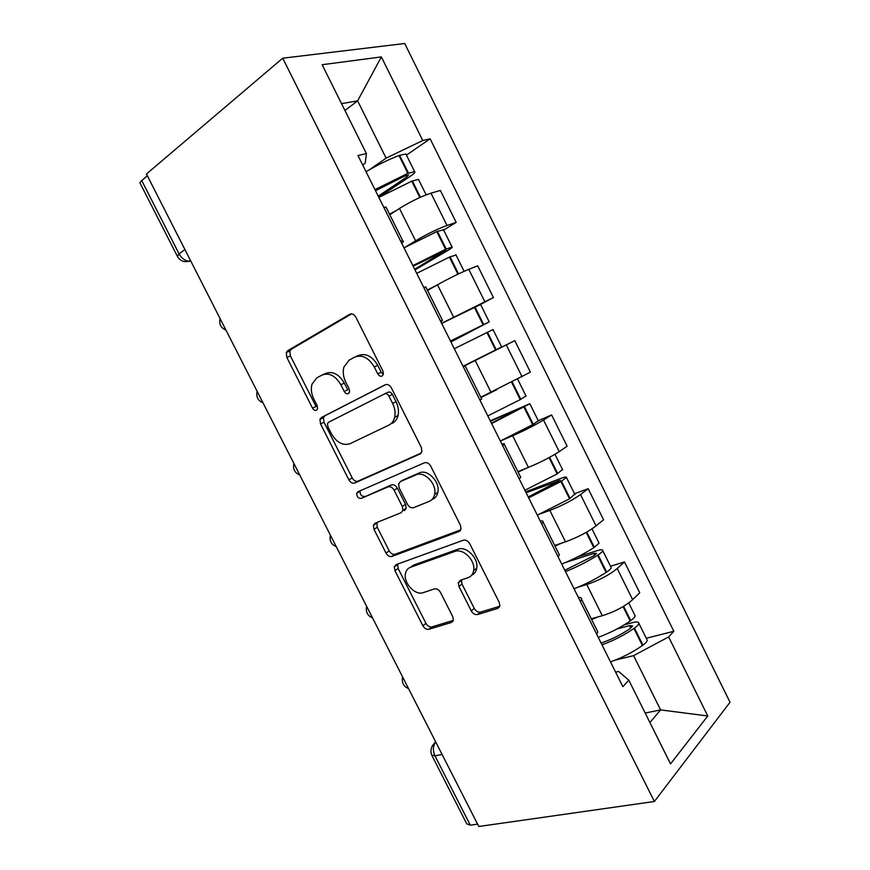 <?xml version="1.0" encoding="UTF-8"?>
<svg xmlns="http://www.w3.org/2000/svg" width="870" height="870" viewBox="0 0 870 870"><rect width="100%" height="100%" fill="white"/><g stroke="black" fill="none" stroke-linecap="round" stroke-linejoin="round"><path stroke-width="1.3" d="M382.126 376.025L383.398 374.328L382.963 371.12L355.884 317.245C354.101 314.298 352.035 313.309 349.675 314.298L287.644 350.74L286.284 352.502L286.817 357.429L312.515 408.117C313.678 410.064 315.016 410.77 316.539 410.227L317.583 408.878L317.18 405.67L313.853 399.091C311.297 393.805 310.699 388.792 312.058 384.051L316.81 377.895L321.9 375.101C329.023 372.382 335.341 375.59 340.844 384.725L344.237 391.456C345.433 393.457 346.836 394.175 348.435 393.599L349.577 392.087L349.164 388.868L345.76 382.115C343.237 376.895 342.617 371.881 343.9 367.064L349.131 360.147L354.503 357.189C362.018 354.297 368.608 357.548 374.274 366.933L377.754 373.861C378.983 375.916 380.44 376.634 382.126 376.025M471.257 610.87C472.965 613.731 475.074 614.959 477.587 614.535L497.629 608.456L499.848 605.672L499.184 602.29L469.767 543.772C468.006 540.846 465.852 539.661 463.308 540.237L396.078 564.663L394.295 566.87L394.926 570.633L422.863 625.747C424.517 628.499 426.507 629.684 428.845 629.304L451.345 622.485L453.357 620.038L452.704 616.58L440.514 592.459C438.817 589.632 436.773 588.457 434.38 588.914L423.244 592.622C415.131 595.874 403.104 582.759 405.507 573.373C406.181 570.328 407.823 568.306 410.433 567.305L454.782 551.471C463.057 547.904 475.683 560.563 473.65 570.502C472.997 574.178 471.116 576.582 467.995 577.713L460.317 580.268L458.262 582.846L458.914 586.402L471.257 610.87L474.28 608.445C475.988 611.295 478.087 612.513 480.599 612.088L499.717 606.27M654.37 801.487L478.783 826.5L146.454 174.011L282.717 58.203L654.37 801.487L730.028 702.253L404.713 43.5L282.717 58.203M419.971 454.064L421.928 451.454L421.276 447.343L391.413 387.922C389.64 384.986 387.552 383.942 385.127 384.801L321.465 417.459L319.953 419.394L320.53 423.929L348.881 479.838C350.534 482.611 352.48 483.676 354.71 483.035L420.547 453.727M430.737 466.146L460.382 525.11L461.035 528.829L458.947 531.548L391.902 556.43C389.629 556.941 387.661 555.81 386.008 553.048L373.98 529.33L373.36 525.371L375.079 523.218L401.092 512.724L402.94 510.364L402.299 506.405L394.11 490.191C392.403 487.341 390.38 486.243 388.042 486.895L361.224 498.39C358.288 498.477 356.776 496.759 356.711 493.236L357.874 491.778L424.375 462.807C426.855 462.1 428.975 463.21 430.737 466.146M477.576 824.118L470.289 825.173L466.766 823.857L432.042 755.758M177.175 255.878L140.32 183.603C139.581 183.048 140.048 182.047 141.723 180.579L179.079 253.866C181.515 258.194 184.788 260.663 188.888 261.294L190.867 261.217M147.367 175.805L141.723 180.579M386.541 208.191L386.03 207.158L383.724 207.201M405.659 246.939L415.599 240.827C426.898 234.128 437.371 229.006 447.006 225.471L430.987 193.173C421.189 196.424 410.683 201.525 399.482 208.463L389.814 214.749M430.987 193.173L440.34 190.432L456.184 222.394L443.624 230.05M400.668 241.164L402.864 240.925C403.81 241.11 403.441 241.914 401.755 243.361M447.006 225.471L456.184 222.394M425.985 287.296L423.668 287.307M480.555 304.446L493.421 297.54L477.706 265.807L468.778 269.341C459.349 273.267 448.92 278.422 437.49 284.784L427.561 290.449M440.481 321.008L442.449 320.312L440.851 321.748M441.623 323.292L493.421 297.54M463.264 366.694L465.145 365.835L463.308 366.781M463.079 366.324L514.79 340.648L463.177 366.52M479.99 400.233L481.599 398.83M480.805 397.231L530.406 372.142L514.79 340.648M501.903 444.157C503.969 443.526 504.752 443.569 504.252 444.265L502.653 445.657M538.258 420.688L551.613 414.946L543.532 420.025C534.843 425.267 524.556 430.509 512.669 435.739L500.337 441.014M519.205 478.848L520.717 477.271L520.325 476.499M517.889 471.605L528.438 467.397C540.411 462.394 550.666 457.131 559.214 451.617L567.11 446.212L551.613 414.946M540.237 521.032C542.456 520.717 543.402 521.076 543.065 522.109L541.684 523.936M574.515 493.725L588.174 488.701L580.507 494.551C572.177 500.435 561.955 505.72 549.851 510.396L540.411 513.822M558.116 556.876L559.399 554.864L558.757 553.57M554.712 545.447L565.5 541.825C577.702 537.366 587.892 532.07 596.07 525.915L603.562 519.76L588.174 488.701M578.3 597.342C580.66 597.331 581.758 597.994 581.584 599.354L580.431 601.616M610.522 566.25L624.464 561.944L617.211 568.534C609.239 575.048 599.082 580.377 586.761 584.52L578.311 587.065M596.733 634.306L597.799 631.87L596.907 630.076M591.263 618.766L602.301 615.721C614.709 611.806 624.834 606.455 632.664 599.669L639.744 592.774L624.464 561.944M649.923 722.546L660.591 709.909L633.588 655.632L668.639 636.938L707.778 715.977L670.52 763.904L628.814 680.199L622.855 686.669L357.951 155.523L366.4 153.566L365.215 163.168L362.659 164.974M369.609 169.628L386.106 158.133L357.613 100.844L341.529 103.65M344.944 110.49L357.613 100.844L381.364 56.909L422.766 140.516L386.106 158.133M366.4 153.566L322.139 64.717L381.364 56.909M668.639 636.938L673.837 631.283L430.128 138.808L422.766 140.516M645.181 713.041L660.591 709.909L707.778 715.977M615.612 672.162L618.635 671.444L628.814 680.199M633.588 655.632L615.362 660.058M406.431 155.11L430.128 138.808M646.269 638.254L673.837 631.283M383.376 374.394L381.212 372.24L377.743 365.335C372.099 355.982 365.53 352.752 358.016 355.645L356.047 356.515M323.27 374.491L325.434 373.534C332.558 370.816 338.854 374.013 344.335 383.115L347.717 389.814L344.237 391.456M351.567 313.885L291.254 349.272L289.884 351.034L290.417 355.95L316.017 406.464L312.515 408.117M385.823 384.54L324.945 415.762L323.433 417.698L323.999 422.222L352.241 477.934C353.894 480.697 355.83 481.762 358.059 481.121L421.221 453.053M388.955 396.122C387.715 394.066 386.258 393.327 384.573 393.914L328.555 422.254L327.479 423.646L327.881 426.789L331.394 433.695C336.701 442.623 342.943 445.94 350.099 443.678L388.76 425.169C391.717 423.69 393.675 421.08 394.632 417.35C395.611 412.858 394.947 408.215 392.62 403.397L388.955 396.122L392.359 394.414C391.141 392.37 389.684 391.641 387.998 392.229L384.573 393.914M392.131 423.385C395.089 421.906 397.046 419.296 398.003 415.577C398.993 411.097 398.329 406.464 396.013 401.668L392.62 403.397M392.359 394.414L396.013 401.668M460.719 529.863L395.121 554.266L391.902 556.43M376.949 522.468L377.243 527.263L389.227 550.906C390.869 553.657 392.838 554.777 395.121 554.266M404.343 510.668L406.192 508.308L405.561 504.372L397.394 488.2C395.698 485.373 393.675 484.275 391.348 484.927L361.224 498.39M360.256 490.734L360.049 491.289C360.104 494.802 361.605 496.52 364.552 496.433M429.301 501.337C432.107 500.13 433.88 497.814 434.608 494.388C437.153 484.035 424.31 470.67 415.99 474.911L400.428 481.578L398.59 483.959L399.221 488.026L407.443 504.306C409.15 507.166 411.205 508.287 413.598 507.678L429.301 501.337M432.52 499.271C435.326 498.075 437.099 495.759 437.838 492.344C440.383 482.013 427.572 468.702 419.264 472.943L415.99 474.911M403.049 480.012L419.264 472.943M461.502 579.877L461.981 584.064L474.28 608.445M471.703 575.135C474.454 573.885 476.129 571.568 476.727 568.186C478.761 558.268 466.168 545.664 457.903 549.231L454.782 551.471M410.477 567.273L413.598 565.087L457.903 549.231M397.655 564.086L398.112 568.425L425.952 623.355C427.594 626.106 429.584 627.281 431.911 626.9L453.27 620.397M375.503 190.726L404.952 175.925L408.585 174.968L406.714 177.034L378.211 196.152M378.841 197.425L411.727 181.177L418.492 179.416L418.764 179.949M378.809 197.338L410.76 175.958C414.229 173.598 415.523 172.162 414.642 171.662L407.845 173.358L374.948 189.606M366.042 171.738C376.993 165.191 387.976 159.775 398.982 155.512L405.855 153.946L406.159 154.566M389.542 214.194L396.785 210.214M413.152 266.209L445.973 250.234L414.664 269.232M416.719 273.354L449.442 257.085L456.021 255.019M414.99 269.896L447.778 250.484C451.334 248.352 452.77 247.2 452.063 247.026L445.581 249.32L412.848 265.589M403.995 247.863L436.783 231.605L443.515 229.81M427.366 290.058L437.403 284.827M450.529 341.16L483.089 324.956L450.856 341.812M454.303 348.729L493.018 329.545M463.068 366.292L501.642 346.923L492.996 329.502M450.932 341.953L489.201 321.856L450.464 341.029M441.688 323.422L480.599 304.522M490.473 421.243L523.707 406.714L491.43 423.168M486.417 394.61L480.838 397.307M491.626 423.559L529.852 403.734L490.267 420.819M500.326 440.992L532.69 424.68L538.302 420.775M525.991 395.97L520.238 399.602L487.809 415.914M480.958 397.536L496.813 389.706M526.143 492.757L560.269 480.316L528.242 496.977M528.677 497.847L560.932 481.523L566.435 477.445C566.631 476.608 564.815 476.912 560.965 478.348L525.676 491.833M537.312 515.16L569.524 498.814L574.711 494.116M562.488 469.495L557.159 473.922L524.893 490.256M518.118 472.073L526.339 468.234M565.391 562.553L593.753 553.44L596.57 553.396L593.764 555.832L564.793 570.274M565.467 571.612C577.082 566.936 587.783 561.487 597.559 555.256L598.103 554.897C600.952 553.026 602.508 551.602 602.758 550.623C602.801 549.47 600.855 549.514 596.918 550.732L577.191 557.094M574.037 588.783C585.684 584.205 596.374 578.746 606.096 572.427L606.64 572.068C609.468 570.165 611.001 568.697 611.218 567.664L610.86 566.936M598.723 542.488L599.049 543.141L593.818 547.719C584.02 553.918 573.319 559.366 561.705 564.064M555.016 546.066L561.846 543.054M617.047 628.945L629.619 625.617L632.62 625.943L629.956 628.662C621.169 634.676 611.545 639.472 601.094 643.039M601.986 644.833C613.731 640.505 624.377 635.046 633.925 628.455L634.458 628.086C637.242 626.096 638.7 624.497 638.83 623.279C638.711 621.822 636.644 621.593 632.61 622.605L624.312 624.812M610.49 661.896C622.257 657.644 632.892 652.185 642.397 645.518L642.93 645.138C645.692 643.115 647.128 641.473 647.226 640.2L646.758 639.243M634.708 614.97L635.143 615.851C634.991 617.037 633.534 618.624 630.739 620.604L630.206 620.973C620.636 627.531 609.979 632.979 598.255 637.351M591.643 619.516L597.864 616.939M596.07 525.915L580.507 494.551M559.214 451.617L543.532 420.025M522.087 376.786L506.296 344.966M484.688 301.401L468.778 269.341M632.664 599.669L617.211 568.534M602.301 615.721L586.761 584.52M565.5 541.825L549.851 510.396M528.438 467.397L512.669 435.739M491.093 392.424L475.216 360.539M453.487 316.897L437.49 284.784M415.599 240.827L399.482 208.463M221.97 322.291L222.894 324.108M259.227 395.437L260.152 397.242M296.224 468.071L297.138 469.865M332.96 540.194L333.862 541.966M369.435 611.806L370.337 613.578M405.659 682.928L406.551 684.679M184.908 249.527L179.079 253.866L177.426 256.378C179.883 260.772 183.7 262.414 188.888 261.294L190.356 260.217M442.08 754.431L434.967 755.878L470.289 825.173M435.75 742.012C432.912 745.862 432.651 750.484 434.967 755.878L431.661 755.019C430.487 751.843 430.77 748.7 432.51 745.612L435.609 741.74M377.743 365.335L374.274 366.933M344.335 383.115L340.844 384.725M290.417 355.95L286.817 357.429M291.254 349.272L287.644 350.74M350.577 313.95L349.675 314.298M381.212 372.24L377.754 373.861M358.059 481.121L354.71 483.035M352.241 477.934L348.881 479.838M323.999 422.222L320.53 423.929M324.945 415.762L321.465 417.459M460.219 530.667L458.947 531.548M389.227 550.906L386.008 553.048M377.243 527.263L373.98 529.33M405.561 504.372L402.299 506.405M397.394 488.2L394.11 490.191M391.348 484.927L388.042 486.895M403.724 479.609L400.428 481.578M461.981 584.064L458.914 586.402M413.598 565.087L410.433 567.305M452.944 621.213L451.345 622.485M431.911 626.9L428.845 629.304M425.952 623.355L422.863 625.747M398.112 568.425L394.926 570.633M499.445 606.966L497.629 608.456M480.599 612.088L477.587 614.535M420.449 197.24L412.347 180.938M408.465 173.119L399.602 155.273M407.845 173.358L398.982 155.512M406.714 177.034L405.964 175.533M419.84 197.512L411.727 181.177M458.523 273.898L450.04 256.824M446.19 249.059L437.382 231.344M445.581 249.32L436.783 231.605M443.917 251.898L443.493 251.049M457.935 274.18L449.442 257.085M496.172 349.696L487.461 332.155M483.633 324.456L474.9 306.86M483.046 324.738L474.302 307.143M495.596 349.99L486.874 332.438M533.266 424.353L524.61 406.942M520.815 399.297L512.234 382.017M520.238 399.602L511.647 382.321M532.69 424.68L524.034 407.247M570.078 498.477L561.487 481.186M557.724 473.595L549.633 457.326M557.159 473.922L549.068 457.631M569.524 498.814L560.932 481.523M558.214 481.926L557.637 480.751M606.64 572.068L598.103 554.897M594.362 547.361L586.771 532.081M593.818 547.719L586.206 532.396M606.096 572.427L597.559 555.256M594.656 555.245L593.753 553.44M642.93 645.138L634.458 628.086M630.739 620.604L623.638 606.292M630.206 620.973L623.083 606.629M642.397 645.518L633.925 628.455M630.826 628.042L629.619 625.617M220.066 318.55C218.914 324.129 220.871 327.979 225.95 330.1M257.128 391.304C255.965 396.861 257.911 400.668 262.947 402.745M293.897 463.503C292.744 469.06 294.68 472.867 299.704 474.911M330.404 535.17C329.273 540.748 331.209 544.566 336.222 546.61M366.64 606.314C365.53 611.936 367.488 615.775 372.501 617.83M402.603 676.925C401.538 682.613 403.517 686.495 408.541 688.583M597.799 631.87L581.584 599.354M402.864 240.925L386.03 207.158M442.449 320.312L425.734 286.796M481.73 399.091L465.145 365.835M520.717 477.271L504.252 444.265M559.399 554.864L543.065 522.109M289.884 351.034L286.284 352.502M323.433 417.698L319.953 419.394M398.003 415.577L394.632 417.35M376.634 523.316L373.36 525.371M406.192 508.308L402.94 510.364M360.049 491.289L356.711 493.236M437.838 492.344L434.608 494.388M461.339 580.518L458.262 582.846M476.727 568.186L473.65 570.502M397.481 564.673L394.295 566.87M426.159 194.847L418.492 179.416M414.642 171.662L405.855 153.946M464.112 271.32L455.88 254.725M452.063 247.026L443.33 229.441M489.201 321.856L480.534 304.402M538.432 421.026L529.852 403.734M526.078 396.144L517.661 379.189M574.961 494.606L566.435 477.445M562.694 469.909L554.951 454.314M611.218 567.664L602.758 550.623M599.049 543.141L591.981 528.895M647.226 640.2L638.83 623.279M635.143 615.851L628.727 602.932"/></g></svg>
